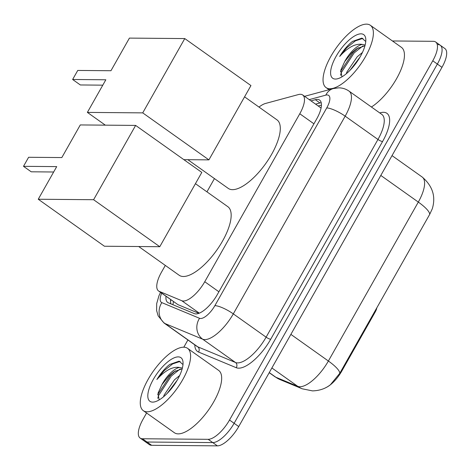 <?xml version="1.0" encoding="UTF-8"?>
<svg xmlns="http://www.w3.org/2000/svg" width="470" height="470" viewBox="0 0 470 470"><rect width="100%" height="100%" fill="white"/><g stroke="black" fill="none" stroke-linecap="round" stroke-linejoin="round"><path stroke-width="0.7" d="M165.311 265.421L161.474 272.201A22.936 8.812 -54.6 0 0 158.572 290.989A22.936 8.812 -54.6 0 0 159.254 291.365L181.772 300.718A22.936 8.812 -54.6 0 0 183.406 301.023A22.936 8.812 -54.6 0 0 204.75 281.73L299.778 113.763A22.936 8.812 -54.6 0 0 302.68 94.975A22.936 8.812 -54.6 0 0 298.397 94.57L265.568 103.447A22.936 8.812 -54.6 0 0 258.999 107.084M374.707 311.493L375.272 311.892L341.802 371.047A20.639 7.931 125.4 0 1 325.851 387.632M375.272 311.892A7.643 2.938 -54.6 0 0 376.811 307.779M158.572 290.989L177.954 304.648L198.869 313.331M214.443 178.582L206.941 191.842M330.51 384.636L339.775 373.303L429.697 214.361L432.282 208.792C436.001 196.583 432.635 185.991 422.178 177.025L392.021 155.611M437.952 44.591A22.936 8.812 125.4 0 1 440.267 45.273A22.936 8.812 125.4 0 1 437.364 64.061L234.119 423.3A22.936 8.812 125.4 0 1 212.775 442.593L147.045 442.023A22.936 8.812 125.4 0 1 144.737 441.342A22.936 8.812 125.4 0 0 147.045 442.023L212.775 442.593A22.936 8.812 125.4 0 0 234.119 423.3L437.364 64.061A22.936 8.812 125.4 0 0 440.267 45.273L444.867 48.545A22.936 8.812 125.4 0 1 441.97 67.333L238.725 426.566A22.936 8.812 125.4 0 1 217.381 445.86L151.651 445.296A22.936 8.812 125.4 0 1 149.337 444.608L140.131 438.069A22.936 8.812 125.4 0 1 143.033 419.281L146.587 412.995M166.004 296.264A22.936 8.812 -54.6 0 0 167.737 302.48A22.936 8.812 -54.6 0 0 168.413 302.85L194.31 313.607A22.936 8.812 -54.6 0 0 195.943 313.919A22.936 8.812 -54.6 0 0 217.287 294.625L316.715 118.887A22.936 8.812 -54.6 0 0 319.612 100.098A22.936 8.812 -54.6 0 0 315.335 99.693L310.981 100.874M392.432 40.966L433.352 41.319A22.936 8.812 125.4 0 1 435.661 42.006A22.936 8.812 125.4 0 1 432.764 60.795L229.519 420.027A22.936 8.812 125.4 0 1 208.169 439.321L142.445 438.757A22.936 8.812 125.4 0 1 140.131 438.069M183.817 347.195L187.906 339.969M315.587 104.14L319.935 102.965A22.936 8.812 125.4 0 1 321.216 102.719M170.98 303.92A22.936 8.812 125.4 0 1 170.61 299.531M183.711 347.195A38.223 14.688 125.4 0 1 187.565 348.335A38.223 14.688 125.4 0 1 180.198 383.861A38.223 14.688 125.4 0 1 147.157 411.802A38.223 14.688 125.4 0 1 143.303 410.663A38.223 14.688 125.4 0 1 150.67 375.136A38.223 14.688 125.4 0 1 183.711 347.195M187.565 348.335L218.638 370.401A38.223 14.688 125.4 0 1 211.271 405.927A38.223 14.688 125.4 0 1 178.23 433.869A38.223 14.688 125.4 0 1 174.376 432.729L143.303 410.663M182.983 364.561L179.082 361.166L169.87 364.414L168.748 365.208C164.288 369.032 160.335 373.803 156.886 379.519C165.111 370.372 172.684 366.359 179.605 367.475A19.111 7.344 125.4 0 0 161.915 384.654L158.014 393.19L159.13 399.935M152.638 402.114A26.755 10.281 125.4 0 1 153.326 379.396A26.755 10.281 125.4 0 1 178.23 356.883A26.755 10.281 125.4 0 1 183.012 362.141A26.755 10.281 125.4 0 1 173.818 385.453A26.755 10.281 125.4 0 1 154.841 401.815A26.755 10.281 125.4 0 1 152.638 402.114M177.155 380.277L167.203 393.396M179.646 375.53L174.446 379.831L164.089 395.117L163.589 396.745M182.366 368.092L179.605 367.475M182.184 368.786L174.018 371.741L168.965 375.935L161.915 384.654M175.58 382.85L169.429 390.999M175.527 370.795L170.446 375.319L157.685 394.73M170.052 364.291L168.748 365.208M180.233 368.915L171.356 375.971L158.49 395.699L157.773 398.313M180.157 361.412L172.613 363.909L164.054 370.777L156.886 379.519M366.488 24.14A38.223 14.688 125.4 0 1 370.342 25.28A38.223 14.688 125.4 0 1 362.975 60.812A38.223 14.688 125.4 0 1 329.934 88.754A38.223 14.688 125.4 0 1 326.08 87.614A38.223 14.688 125.4 0 1 333.447 52.082A38.223 14.688 125.4 0 1 366.488 24.14M370.342 25.28L401.415 47.347A38.223 14.688 125.4 0 1 398.589 74.9A38.223 14.688 125.4 0 1 371.418 107.013M365.76 41.507L361.853 38.111L352.647 41.36L351.525 42.153C347.066 45.984 343.106 50.754 339.657 56.465C347.888 47.317 355.461 43.305 362.382 44.427A19.111 7.344 125.4 0 0 344.692 61.605L340.791 70.136L341.907 76.88M335.416 79.06A26.755 10.281 125.4 0 1 336.103 56.341A26.755 10.281 125.4 0 1 361.001 33.834A26.755 10.281 125.4 0 1 365.783 39.086A26.755 10.281 125.4 0 1 356.595 62.398A26.755 10.281 125.4 0 1 337.613 78.76A26.755 10.281 125.4 0 1 335.416 79.06M359.932 57.223L349.98 70.341M362.423 52.481L357.218 56.776L346.866 72.063L346.361 73.69M365.137 45.044L362.382 44.427M364.961 45.731L356.795 48.686L351.736 52.887L344.692 61.605M358.352 59.796L352.206 67.95M358.299 47.746L353.217 52.27L340.456 71.675M352.829 41.237L351.525 42.153M363.01 45.866L354.133 52.916L341.261 72.644L340.55 75.265M362.934 38.358L355.385 40.855L346.825 47.728L339.657 56.465M195.438 183.676L227.827 206.677A42.047 16.156 125.4 0 1 219.725 245.757A42.047 16.156 125.4 0 1 183.382 276.495A42.047 16.156 125.4 0 1 179.141 275.238L138.703 246.527M61.828 157.567L28.617 157.28L23.5 166.327L56.711 166.609L38.252 199.239L93.6 199.715L135.636 125.414L80.288 124.938L61.828 157.567M135.636 125.414L201.812 172.408L159.776 246.709L104.428 246.233L38.252 199.239M159.776 246.709L93.6 199.715M23.5 166.327L31.214 171.803L53.662 171.996M244.57 96.838L276.959 119.838A42.047 16.156 125.4 0 1 268.852 158.925A42.047 16.156 125.4 0 1 232.509 189.657A42.047 16.156 125.4 0 1 228.267 188.405L187.836 159.688M110.955 70.729L77.75 70.441L72.633 79.489L105.838 79.777L87.379 112.4L142.727 112.876L184.769 38.575L129.42 38.099L110.955 70.729M105.333 125.155L87.379 112.4M184.769 38.575L250.945 85.569L208.909 159.871L142.727 112.876M183.858 159.659L208.909 159.871M72.633 79.489L80.341 84.964L102.795 85.158M199.298 313.161L181.772 300.718M341.802 371.047L341.238 370.648M173.536 301.611A22.936 21.091 112.6 0 0 172.948 304.736M218.897 291.776L204.75 281.73M177.954 304.648L159.254 291.365M313.931 123.81L299.778 113.763M269.269 372.581L275.79 377.21A26.755 24.61 112.6 0 0 280.226 379.672L274.885 376.711A30.579 11.75 -54.6 0 0 275.79 377.21L297.745 386.328A30.579 11.75 -54.6 0 0 299.925 386.74A30.579 11.75 -54.6 0 0 328.383 361.019A26.755 6.392 29.5 0 1 339.775 373.303M330.516 384.642C325.622 388.602 319.612 390.682 312.491 390.887L302.187 388.79A26.755 24.61 112.6 0 1 297.745 386.328L271.877 367.963M429.697 214.361A26.755 6.392 -150.5 0 0 418.312 202.076A30.579 11.75 -54.6 0 0 422.178 177.025M290.877 334.382L328.383 361.019L418.312 202.076L380.806 175.439M441.97 67.333L432.764 60.795M238.725 426.566L229.519 420.027M217.381 445.86L208.169 439.321M151.651 445.296L142.445 438.757M161.674 293.186A15.293 5.875 -54.6 0 0 161.839 302.633L199.556 318.302A15.293 5.875 -54.6 0 0 200.649 318.507A15.293 5.875 -54.6 0 0 214.878 305.641L326.732 107.936A15.293 5.875 -54.6 0 0 327.126 94.952A15.293 5.875 -54.6 0 0 325.816 95.14L309.225 99.622M326.732 107.936A15.293 3.654 -150.5 0 1 345.162 116.166L233.302 313.878A30.579 11.75 125.4 0 1 204.844 339.599A30.579 11.75 125.4 0 1 202.664 339.187L235.464 362.482A30.579 11.75 -54.6 0 0 237.644 362.893A30.579 11.75 -54.6 0 0 266.108 337.166L377.962 139.461A30.579 11.75 -54.6 0 0 381.834 114.41L349.028 91.115A30.579 11.75 125.4 0 1 345.162 116.166L377.962 139.461A3.825 0.911 29.5 0 0 382.568 141.517L270.714 339.228A3.825 0.911 29.5 0 1 266.108 337.166L233.302 313.878A15.293 3.654 -150.5 0 0 214.878 305.641M349.028 91.115C345.949 88.971 342.53 87.878 338.77 87.837L333.336 88.554A15.293 12.796 74.9 0 0 325.816 95.14M270.714 339.228A34.404 13.219 125.4 0 1 238.695 368.169A34.404 13.219 125.4 0 1 236.246 367.704L198.522 352.036A34.404 13.219 125.4 0 1 194.786 344.851M379.748 112.929L380.5 112.73A34.404 13.219 125.4 0 1 382.568 141.517M199.556 318.302A15.293 14.065 112.6 0 0 202.664 339.187L164.947 323.524L197.747 346.813L235.464 362.482A3.825 3.513 -67.4 0 1 236.246 367.704M161.839 302.633A15.293 14.065 112.6 0 0 164.947 323.524A30.579 11.75 125.4 0 1 164.042 323.025L196.842 346.314A30.579 11.75 -54.6 0 0 197.747 346.813A3.825 3.513 -67.4 0 1 198.522 352.036M380.5 112.73A3.825 3.196 -105.1 0 1 380.195 113.246M319.935 102.965L315.335 99.693M170.822 299.684L170.534 301.681M321.427 105.11L318.184 105.985M320.775 107.824L302.68 94.975M302.187 388.79L280.226 379.672M274.885 376.711L269.21 372.681M435.661 42.006L440.267 45.273M333.336 88.554L304.578 96.327M160.517 292.369L158.948 295.771L156.692 303.602L156.616 310.57L158.167 315.887L164.042 323.025M326.08 87.614L329.035 89.711"/></g></svg>
